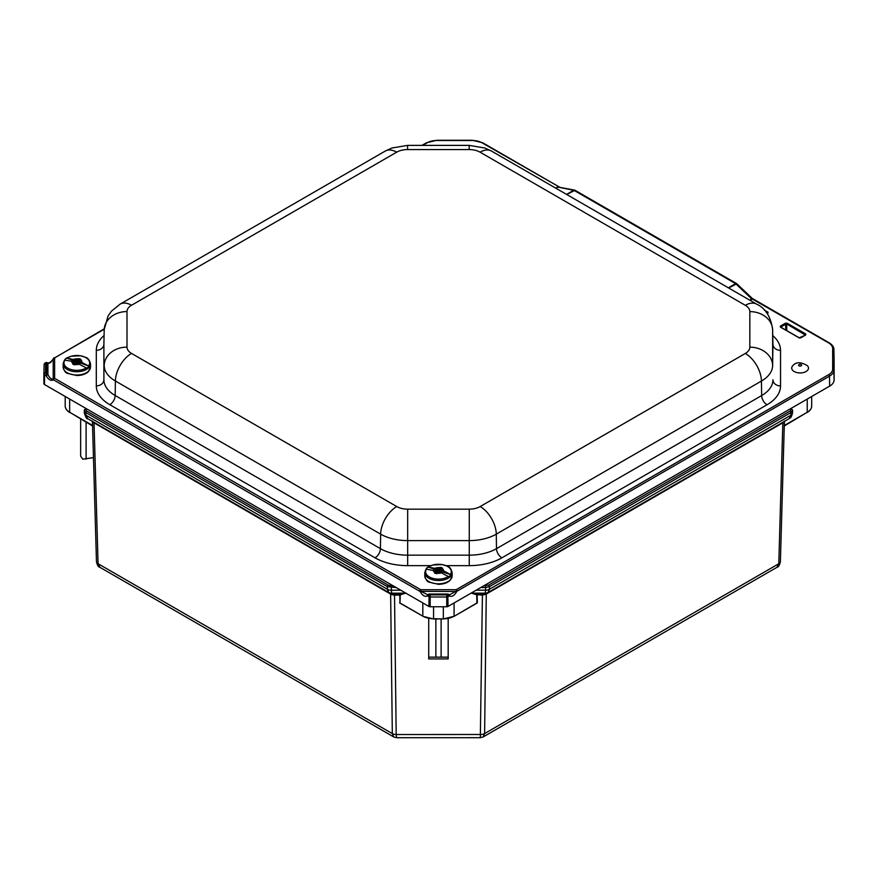 <?xml version="1.0" encoding="UTF-8"?>
<svg xmlns="http://www.w3.org/2000/svg" width="878" height="878" viewBox="0 0 878 878"><rect width="100%" height="100%" fill="white"/><g stroke="black" fill="none" stroke-linecap="round" stroke-linejoin="round"><path stroke-width="1.32" d="M400.587 594.724L405.746 593.089M393.234 585.867L391.248 585.867L391.544 593.177L394.518 595.086L394.518 594.373L388.921 592.584A5.466 5.18 118.6 0 1 388.833 592.529L387.417 589.292L387.385 586.658L396.208 587.58M391.028 593.737A1.822 0.746 -60.1 0 1 391.204 594.428L393.937 595.097M390.392 593.385A1.822 1.054 -60 0 1 390.644 594.099L391.204 594.428M93.255 421.89A1.822 1.317 -59.9 0 1 93.54 422.57L390.644 594.099L392.312 733.602A5.466 3.26 -0.7 0 0 396.187 734.524L396.615 737.718L480.321 737.696L482.417 595.064L485.677 594.384L783.352 422.527A1.822 1.339 59.9 0 1 783.637 421.835M92.453 421.034L93.54 422.57M92.355 421.363L92.563 425.49M394.518 594.373L400.159 594.373L405.416 593.177L391.544 593.177A5.466 5.18 118.6 0 1 388.921 592.584L87.701 418.674L85.945 415.239L85.868 412.583L387.385 586.658A1.218 0.702 120 0 1 388.241 585.143L86.735 411.069A1.218 0.702 120 0 0 85.868 412.583L84.277 410.399L84.354 413.055A5.466 3.205 -1.6 0 0 85.945 415.239L387.417 589.292A5.466 3.26 179.3 0 0 391.281 590.214L400.752 590.214M475.667 603.68L477.358 602.835L477.127 595.064L476.337 594.702L482.417 595.064L482.417 594.351L476.765 594.351L471.497 593.166L485.304 593.155A5.466 5.18 61.4 0 0 487.927 592.562L487.927 592.562A5.466 5.18 61.4 0 0 488.014 592.507L789.146 418.652L790.902 415.206L489.43 589.259L488.036 592.496L789.146 418.652C790.134 417.171 790.584 419.827 792.505 413.033A5.466 3.205 1.6 0 0 792.505 412.978L792.571 410.421M487.828 592.606L485.863 593.682A1.822 0.724 -119.9 0 0 485.677 594.384M488.036 592.496L483.109 594.351L482.933 595.075M783.352 422.527L784.405 421.023M784.504 421.33L784.295 425.512M482.417 594.351L485.304 593.155L485.567 590.192A5.466 3.26 0.7 0 0 489.43 589.259L489.463 586.636A1.218 0.702 -120 0 0 488.607 585.121L483.734 585.845M486.544 593.319A1.822 1.054 -120 0 0 486.28 594.022L484.612 733.58L778.797 563.731A5.466 3.205 -178.4 0 0 780.399 561.558L784.405 421.385L780.399 561.503A5.466 3.205 -178.4 0 1 780.399 561.558C779.664 565.125 778.512 567.045 776.953 567.32L778.797 563.731L782.836 422.812A1.822 1.054 60 0 1 783.011 422.197M99.905 567.298L393.739 736.949L392.312 733.602L98.062 563.709A5.466 3.205 178.4 0 1 96.459 561.536L96.459 561.536A5.466 3.205 178.4 0 1 96.459 561.481L92.442 421.418L96.459 561.536C97.195 565.103 98.347 567.034 99.905 567.298L98.062 563.709L94.023 422.845A1.822 1.054 -60 0 0 93.847 422.219M400.225 595.196L399.995 602.977L399.797 595.086L394.518 595.086L396.187 734.524L480.749 734.502A5.466 3.26 -179.3 0 0 484.612 733.58L483.185 736.927L776.953 567.32M435.861 618.968L435.861 657.15L441.118 657.15L441.118 618.968M441.118 657.15L448.175 657.15L448.175 658.906L428.716 658.917L428.716 618.507L428.727 657.15L435.861 657.15M428.716 658.917L428.727 657.15M448.175 618.507L448.175 657.15M476.567 603.362L453.948 616.422L476.93 602.956L476.699 595.174M476.337 594.702L471.19 593.078M422.812 602.945L422.812 616.147L401.257 603.702M807.233 399.073L807.233 412.254L784.789 425.215M388.778 592.496L87.701 418.674C86.911 419.322 85.792 417.445 84.354 413.055A5.466 3.205 -1.6 0 1 84.343 413L84.277 410.454M80.644 418.795L80.644 456.187L82.752 459.172L93.485 457.625M86.11 421.956L86.11 459.172M69.658 399.051L69.658 412.254L92.069 425.193M767.317 313.709L767.877 313.183M780.805 327.351L799.408 338.008M780.63 327.055L780.377 326.111L780.377 327.11M798.991 337.854L800.714 337.854L805.741 334.946L805.741 333.958L805.313 335.187M780.816 327.154L787.127 323.214L785.404 323.214L780.377 326.111M44.438 384.487L44.58 374.752L46.007 375.575L46.764 373.556A1.218 0.988 0 0 1 47.917 374.247L47.917 363.338A1.218 0.988 180 0 0 46.764 362.647L46.764 373.556L45.623 372.876L45.623 363.327A1.515 1.24 180 0 0 44.109 364.546L43.9 374.182A1.822 1.054 0 0 0 43.9 374.193A1.822 1.054 0 0 0 43.9 374.182L43.9 383.741A1.822 1.054 0 0 0 44.438 384.487L428.903 606.457A1.822 1.054 0 0 0 430.187 606.764L446.737 606.764A1.822 1.054 0 0 0 448.021 606.457L829.644 386.133A15.2 8.769 0 0 0 834.1 379.922L834.1 359.398A15.2 8.769 0 0 0 834.1 359.289A15.2 8.769 0 0 0 834.1 359.19M750.207 300.43L752.501 298.948A1.888 1.482 25.7 0 1 751.853 298.75L749.724 300.144M53.481 379.812A1.218 0.933 -148.5 0 1 53.207 378.978C51.495 379.526 49.761 378.111 47.994 374.73L46.007 375.575C48.542 379.779 51.034 381.184 53.481 379.812L420.145 591.498C422.516 595.657 424.996 597.117 427.619 595.899L429.013 594.241L447.912 594.022L449.306 595.899C451.929 597.117 454.409 595.657 456.779 591.498L457.054 591.179A1.218 0.702 -120 0 0 456.198 589.709L828.645 374.676A13.774 7.946 180 0 0 832.673 369.056L832.673 348.533A13.774 7.946 180 0 0 828.645 342.914L751.853 298.75M556.026 188.32L558.232 186.794L555.675 188.112M558.408 187.069L574.497 190.087M559.527 187.135L482.088 142.829A1.218 0.702 -60 0 1 482.702 142.774L559.549 187.146M728.685 287.995L736.785 283.726L735.599 283.638A1.218 0.702 59.9 0 1 735.874 283.846L751.744 298.981A1.888 1.087 60 0 0 752.161 299.299M566.782 194.521L574.98 190.263L573.74 190.241A1.218 0.702 60.1 0 1 574.014 190.35L735.599 283.638L728.367 287.808M47.917 363.338L47.994 363.196A1.218 0.977 -35.7 0 0 47.862 362.855L46.183 362.46L44.899 363.207A1.515 0.878 -120 0 0 44.602 363.646M46.007 363.053L46.764 362.647L46.007 363.053M47.994 363.196C49.761 363.558 51.495 362.098 53.207 358.828L53.273 358.696M53.767 379.812A1.218 0.702 -60 0 1 54.623 378.341L53.207 378.978L53.207 358.828L54.623 357.862A1.218 0.702 -120 0 0 54.019 357.796L54.019 357.796A1.218 0.702 -120 0 0 53.788 358.169M419.871 591.179A1.218 0.702 -60 0 1 420.727 589.709L54.623 378.341L54.623 357.862L104.219 329.228M420.145 591.498L421.012 591.333L420.727 589.709L456.198 589.709L455.912 591.333L449.492 594.812M447.912 594.241L446.737 594.9L430.121 594.889A1.515 0.878 120 0 0 429.046 596.722L427.619 595.899A1.218 0.955 -143.4 0 1 427.498 594.691L421.012 591.333L456.779 591.498M429.013 594.241L430.121 594.889M448.021 606.457L447.879 596.722L449.306 595.899A1.218 0.955 -36.6 0 0 449.426 594.691L447.912 594.022L429.013 594.022L427.498 594.691M435.433 570.821L438.363 571.337L439.966 570.031L440.701 570.371L439.373 571.754L441.656 572.599M436.629 573.707L437.551 572.094L436.168 571.556M435.872 570.656L435.598 573.389M435.872 570.963L426.071 569.131A13.313 7.682 180 0 1 428.146 567.078L437.946 568.911L437.946 570.382L428.146 567.078M438.77 568.79L439.878 567.693A34.846 14.333 -71.4 0 1 440.328 567.309L440.328 568.714L438.77 570.25L438.77 568.79L437.946 568.911M438.77 570.25L437.946 570.382M437.09 573.191L438.978 572.006L441.294 572.785A4.928 2.843 180 0 1 437.09 573.191L437.046 573.235A34.846 14.333 108.6 0 0 436.607 573.74A59.649 42.078 -134.7 0 0 434.533 573.038A34.846 14.333 -71.4 0 1 434.972 572.544L436.092 571.435M441.052 571.424L440.756 569.657L441.908 568.428A4.928 2.843 180 0 1 443.368 570.733L450.853 574.728L441.052 571.424L440.833 569.833M441.052 569.954L443.368 570.733M440.328 567.309A59.649 42.078 45.3 0 1 442.391 568.011A34.846 14.333 108.6 0 0 441.952 568.384L441.908 568.428M441.283 569.043L440.328 568.714M450.853 574.728A13.313 7.682 180 0 1 448.779 576.78L441.294 572.785M73.829 361.988L76.43 362.592L79.031 361.495L77.736 362.976L79.898 364.205M74.828 364.864L75.903 363.283L74.487 362.702M89.051 366.17L79.437 362.68L79.437 361.22L89.051 366.17A13.313 7.682 180 0 1 86.867 368.178L77.253 363.229L75.245 364.425A34.846 15.124 109.9 0 0 74.784 364.908A59.649 41.255 -132.6 0 0 72.753 364.172A34.846 15.124 -70.1 0 1 73.225 363.69L73.269 363.646A4.928 2.843 180 0 1 71.941 361.308L74.487 362.416L73.862 364.568M71.941 361.308L64.588 360.112A13.313 7.682 180 0 1 66.783 358.092L76.397 360.112L76.397 361.582L66.783 358.092M77.22 360.002L78.394 358.926A34.846 15.124 -70.1 0 1 78.866 358.553L78.866 359.958L77.22 361.473L77.22 360.002L76.397 360.112M77.22 361.473L76.397 361.582M79.437 361.22L80.37 359.706A4.928 2.843 180 0 1 81.709 362.032M79.437 362.68L79.25 361.11M78.866 358.553A59.649 41.255 47.4 0 1 80.886 359.289A34.846 15.124 109.9 0 0 80.425 359.662L80.37 359.706M79.744 360.276L78.866 359.958M73.269 363.646L74.4 362.603M791.791 367.454A8.385 4.84 180 0 1 792.834 365.676C795.995 361.78 800.846 361.78 807.365 365.676A8.385 4.84 180 0 1 801.735 372.854A8.385 4.84 180 0 1 791.791 367.454M391.248 585.867L388.241 585.143M86.735 411.069L85.484 409.335A1.218 0.988 180 0 0 84.266 410.322L84.266 410.322A1.218 0.988 180 0 0 84.277 410.344L84.277 410.3M85.484 409.335L85.484 408.193M480.76 587.558L485.6 587.558L485.6 585.845M476.205 590.192L485.567 590.192L485.6 587.558L489.463 586.636L790.979 412.55A1.218 0.702 -120 0 0 790.112 411.047L488.607 585.121M792.582 410.278L792.505 413.033A5.466 3.205 1.6 0 1 790.902 415.206L790.979 412.55L792.582 410.322A1.218 0.988 180 0 0 792.582 410.3L792.582 410.3A1.218 0.988 180 0 0 791.363 409.313L790.112 411.047M791.363 408.237L791.363 409.313M65.202 396.483L65.202 406.042L65.202 396.483M92.662 426.017L69.658 412.254A15.2 8.769 180 0 1 65.202 406.042C65.279 408.61 66.805 410.772 69.779 412.528L70.086 412.495M389.02 592.628L391.006 593.715M400.357 603.384L422.812 616.147A15.2 8.769 0 0 0 433.567 618.716L443.335 618.968L453.652 616.389A14.586 8.418 180 0 1 443.335 618.858L433.567 618.979L423.251 616.4M477.358 602.835L475.788 603.812M401.136 603.834L399.567 602.857M433.567 606.764L433.567 618.979L443.335 618.858M443.335 606.764L443.335 618.716A15.2 8.769 0 0 0 454.08 616.147L454.08 602.966M784.197 426.039L807.233 412.254A15.2 8.769 0 0 0 811.678 406.053L811.689 400.412A15.2 8.769 0 0 0 811.689 400.401L811.678 406.053C811.601 408.621 810.076 410.772 807.101 412.528L806.805 412.506M811.678 396.505L811.678 406.053M422.647 145.386L427.07 142.829A13.774 7.946 180 0 1 436.805 140.502L472.353 140.502A13.774 7.946 180 0 1 482.088 142.829M768.129 312.25L764.222 309.989M446.123 565.641L469.258 565.641A46.128 26.625 0 0 0 501.876 557.837L767.021 404.758A46.128 26.625 0 0 0 780.531 385.925L780.531 350.366A46.128 26.625 0 0 0 772.75 335.572M104.087 335.517A46.128 26.625 0 0 0 96.306 350.322L96.306 385.881A46.128 26.625 0 0 0 109.816 404.703L375.06 557.837A46.128 26.625 0 0 0 407.666 565.641L430.802 565.641M805.741 333.958L787.127 323.214M766.044 312.03L767.69 313.281M805.741 334.946L799.298 337.821L780.63 327.11M785.931 330.106L785.404 323.214M786.798 330.611L786.699 323.96L805.302 335.001M566.551 194.389L573.74 190.241L558.057 187.146A1.888 1.087 60 0 1 557.629 186.981M427.07 142.829A1.218 0.702 -120 0 0 426.467 142.774L421.934 145.386M828.645 342.914A1.218 0.702 -60 0 1 829.249 342.848L752.226 298.388L736.796 283.737M832.673 348.533A1.218 0.988 -0 0 1 833.891 349.51A14.981 8.648 0 0 0 833.891 349.4C834.012 347.172 832.476 344.988 829.249 342.848M832.673 369.056A1.218 0.988 -0 0 1 833.891 370.033L834.1 359.398M828.645 374.676A1.218 0.702 60 0 1 829.501 376.146A14.981 8.648 0 0 0 833.891 370.033L834.1 379.922M457.054 591.179L829.501 376.146L829.644 386.133M446.803 594.889A1.515 0.878 60 0 1 447.879 596.722A1.613 0.933 0 0 1 446.737 596.996L446.737 594.9M428.903 606.457L429.046 596.722A1.613 0.933 0 0 0 430.187 596.996L446.737 596.996L446.737 606.764M45.656 372.92A1.515 0.878 120 0 0 44.58 374.752A1.613 0.933 0 0 1 44.109 374.094A1.515 1.24 180 0 1 45.623 372.876M45.623 363.327L46.764 362.647M44.109 364.491A1.613 0.933 0 0 0 44.109 364.535L43.9 383.741M43.9 374.193L44.109 364.546A1.613 0.933 0 0 0 44.109 364.546L44.899 363.207A1.515 0.878 -120 0 1 45.656 363.283M430.187 594.9L430.187 606.764M767.021 404.758A7.595 4.39 60 0 1 761.654 395.561L496.498 548.651A7.595 4.39 -120 0 0 501.876 557.837M780.531 385.925A7.595 6.201 -0 0 1 772.936 379.834A38.533 22.246 180 0 1 761.654 395.561L761.435 381.052A38.226 22.071 0 0 0 772.629 365.457L772.629 329.898A38.226 22.071 0 0 0 772.629 329.623L772.936 344A38.533 22.246 180 0 1 772.936 344.275L772.629 365.457A22.795 18.614 -0 0 0 749.834 347.161A15.431 8.912 180 0 1 745.323 353.461A22.795 13.159 60 0 1 761.435 381.052L496.279 534.142L496.498 548.651A38.533 22.246 180 0 1 469.258 555.159L469.258 565.641M780.531 350.366A7.595 6.201 -0 0 1 772.936 344.275L772.629 329.898A22.795 18.614 -0 0 0 749.834 311.613L749.834 347.161M375.06 557.837A7.595 4.39 -60 0 0 380.426 548.651A38.533 22.246 180 0 0 407.666 555.159L407.666 540.607L469.258 540.607L469.258 555.159L407.666 555.159L407.666 565.641M96.306 385.881A7.595 6.201 -0 0 0 103.9 379.779A38.533 22.246 180 0 0 115.183 395.506L115.402 381.008L380.646 534.142L380.426 548.651L115.183 395.506A7.595 4.39 -60 0 1 109.816 404.703M745.323 353.461L480.167 506.551A22.795 13.159 60 0 1 496.279 534.142A38.226 22.071 0 0 1 469.258 540.607L469.258 509.163L407.666 509.163L407.666 540.607A38.226 22.071 0 0 1 380.646 534.142A22.795 13.159 -60 0 1 396.757 506.551L131.524 353.417A22.795 13.159 -60 0 0 115.402 381.008A38.226 22.071 0 0 1 104.208 365.402A22.795 18.614 -0 0 1 127.003 347.117L127.003 311.558A22.795 18.614 -0 0 0 104.208 329.843A38.226 22.071 0 0 1 104.208 329.579L103.9 343.956A38.533 22.246 180 0 0 103.9 344.231L103.9 379.779L103.9 344.231A7.595 6.201 -0 0 1 96.306 350.322M407.579 149.567L407.579 145.386L391.917 148.009L385.277 151.049A22.795 13.159 60 0 1 396.669 152.179A15.431 8.912 180 0 1 407.579 149.567L469.17 149.567L469.17 145.386L484.843 148.009L491.482 151.049L756.715 304.183C765.495 308.244 770.796 316.728 772.629 329.623M104.208 329.579L108.071 315.937L111.55 311.086L120.121 304.128A22.795 13.159 60 0 1 131.524 305.259L396.669 152.179M127.003 311.558A15.431 8.912 180 0 1 131.524 305.259M469.17 149.567A15.431 8.912 180 0 1 480.079 152.179A22.795 13.159 -60 0 1 491.482 151.049M480.079 152.179L745.323 305.314A22.795 13.159 -60 0 1 756.715 304.183M131.524 353.417A15.431 8.912 180 0 1 127.003 347.117M745.323 305.314A15.431 8.912 180 0 1 749.834 311.613M407.666 509.163A15.431 8.912 180 0 1 396.757 506.551M480.167 506.551A15.431 8.912 180 0 1 469.258 509.163M439.966 570.031L439.922 571.161M439.637 570.085L439.702 571.38M438.363 571.337L438.407 572.006M438.045 571.38L438.012 572.28M437.529 572.171L437.551 572.73M435.631 568.132A4.928 2.843 180 0 1 439.834 567.737M439.878 567.693A5.016 2.897 -0 0 0 435.554 568.11M428.552 566.99A12.841 7.419 180 0 1 444.937 565.3A12.841 7.419 180 0 1 450.447 574.366M443.445 570.766A5.016 2.897 -0 0 0 441.952 568.384M437.046 573.235A5.016 2.897 -0 0 0 441.371 572.818M435.027 572.5A4.928 2.843 180 0 1 433.556 570.184M433.48 570.162A5.016 2.897 -0 0 0 434.972 572.544M451.226 575.463A13.675 7.891 -0 0 0 452.137 572.632C450.063 565.048 447.023 566.54 442.369 564.576L432.624 565.015C428.881 567.122 426.62 565.63 424.787 572.632A13.675 7.891 -0 0 0 434.895 580.259A13.675 7.891 -0 0 0 450.271 576.616A13.675 7.891 -0 0 0 451.226 575.463M448.373 576.418A12.841 7.419 180 0 1 431.987 578.108A12.841 7.419 180 0 1 426.478 569.043M450.271 579.897A13.675 7.891 180 0 1 434.895 583.541A13.675 7.891 180 0 1 424.787 575.913C425.907 579.875 427.421 581.971 429.309 582.191L438.385 584.32C443.39 584.254 447.297 582.948 450.085 580.391L452.137 575.913A13.675 7.891 180 0 1 450.271 579.897M78.427 361.275L78.394 362.34M78.098 361.319L78.164 362.559M76.759 362.548L76.792 363.185M76.43 362.592L76.408 363.349M74.125 359.289A4.928 2.843 180 0 1 78.351 358.97M79.514 364.052A4.928 2.843 180 0 1 75.299 364.37M78.394 358.926A5.016 2.897 -0 0 0 74.048 359.267M67.178 358.015A12.841 7.419 180 0 1 83.651 356.633A12.841 7.419 180 0 1 88.656 365.797M81.786 362.065A5.016 2.897 -0 0 0 80.425 359.662M75.245 364.425A5.016 2.897 -0 0 0 79.602 364.085M71.853 361.275A5.016 2.897 -0 0 0 73.225 363.69M89.424 366.916A13.675 7.891 -0 0 0 90.5 363.843C88.415 356.259 85.385 357.752 80.721 355.777L70.986 356.227C67.244 358.334 64.983 356.841 63.15 363.843A13.675 7.891 -0 0 0 73.039 371.427A13.675 7.891 -0 0 0 88.404 368.036A13.675 7.891 -0 0 0 89.424 366.916M86.472 367.805A12.841 7.419 180 0 1 69.999 369.188A12.841 7.419 180 0 1 64.994 360.024M88.404 371.317A13.675 7.891 180 0 1 73.039 374.708A13.675 7.891 180 0 1 63.15 367.125C64.27 371.087 65.773 373.172 67.672 373.402L76.748 375.521C81.577 375.477 85.396 374.247 88.206 371.833L90.5 367.125A13.675 7.891 180 0 1 88.404 371.317M800.308 364.326A1.547 0.889 180 0 1 801.636 365.325A1.547 0.889 180 0 1 799.902 366.093A1.547 0.889 180 0 1 798.563 365.094A1.547 0.889 180 0 1 800.308 364.326M393.739 736.949L396.615 737.718M480.321 737.696L483.185 736.927M767.877 313.237L767.207 313.567M574.991 190.274L736.499 283.517M104.241 328.811L53.196 358.751C53.185 359.969 48.795 363.668 48.674 362.91L47.862 362.855M482.702 142.774L472.353 140.282L436.805 140.282L426.467 142.774M120.121 304.128L385.277 151.049M407.579 145.386L469.17 145.386M833.891 349.4L834.1 359.289M437.551 572.094L437.595 572.697M436.168 571.26L436.168 572.73M440.756 569.657L440.756 571.128M424.787 572.632L424.787 575.913M452.137 572.632L452.137 575.913M74.487 362.416L74.487 363.887M79.152 360.924L79.152 362.384M63.15 363.843L63.15 367.125M90.5 363.843L90.5 367.125"/></g></svg>

